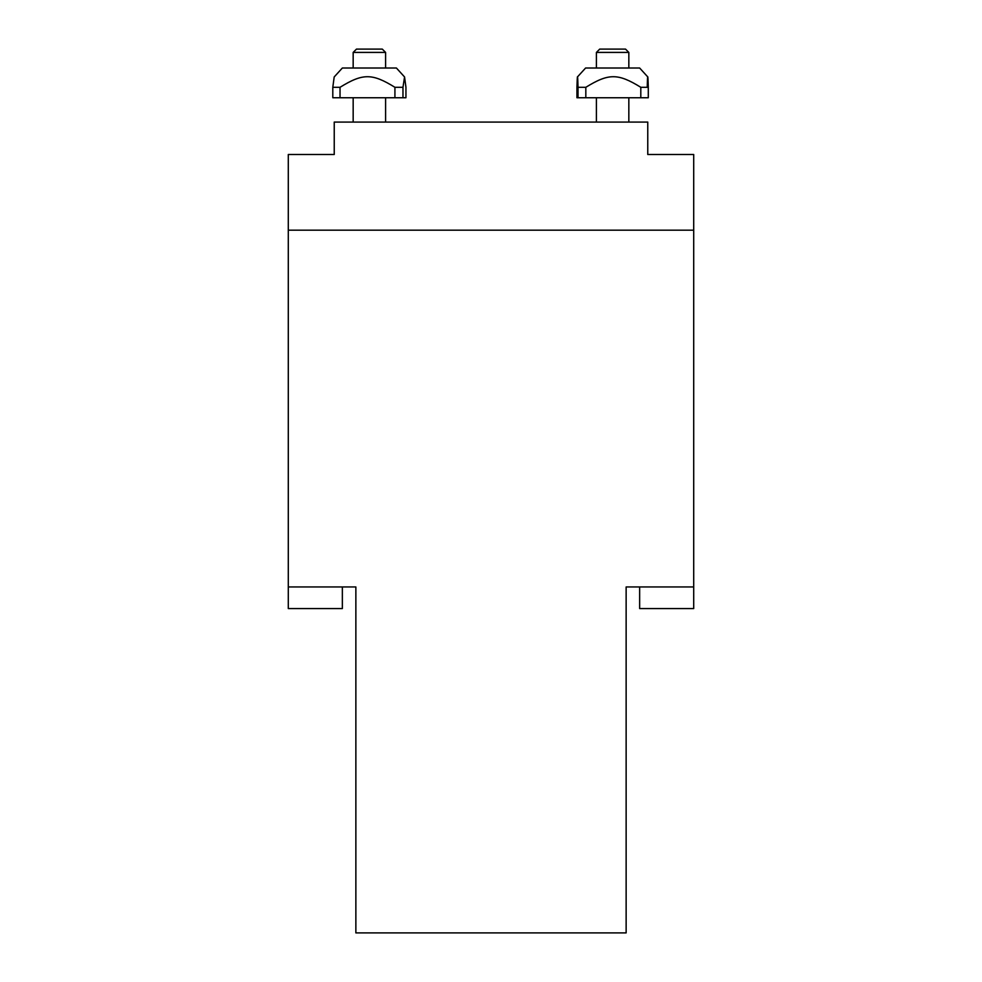 <?xml version="1.0" encoding="UTF-8"?>
<svg xmlns="http://www.w3.org/2000/svg" width="982" height="982" viewBox="0 0 982 982"><rect width="100%" height="100%" fill="white"/><g stroke="black" fill="none" stroke-linecap="round" stroke-linejoin="round"><path stroke-width="1.47" d="M342.35 586.954L342.35 608.57L288.291 608.57L288.291 154.505L334.236 154.505L334.236 122.075L647.764 122.075L647.764 154.505L693.709 154.505L693.709 230.181L288.291 230.181L693.709 230.181L693.709 608.57L639.65 608.57L639.65 586.954M288.291 586.954L355.865 586.954L355.865 932.9L626.135 932.9L626.135 586.954L693.709 586.954M577.477 76.915L585.591 68.016L639.65 68.016L647.764 76.915M576.95 87.3L576.95 97.746L578.03 97.746L578.03 87.3C577.674 73.196 577.318 73.196 576.95 87.3C577.318 73.196 577.674 73.196 578.03 87.3L585.824 87.3C608.693 73.196 617.936 73.196 640.804 87.3L648.292 87.3C647.936 73.196 647.568 73.196 647.212 87.3M578.03 97.746L648.292 97.746L648.292 87.3M640.804 97.746L640.804 87.3M585.824 97.746L585.824 87.3M342.35 68.016L396.409 68.016L404.559 76.964L402.976 87.3L394.924 87.3C372.092 73.196 362.861 73.196 340.03 87.3L332.8 87.3L334.187 76.964L342.35 68.016M332.8 87.3L332.8 97.746L405.947 97.746L405.947 87.3L404.559 76.964M402.976 97.746L402.976 87.3M394.924 97.746L394.924 87.3M340.03 97.746L340.03 87.3M596.405 68.016L596.405 52.414L628.836 52.414L628.836 68.016M628.836 52.414L625.522 49.1L599.72 49.1L596.405 52.414M353.164 68.016L353.164 52.414L385.595 52.414L385.595 68.016M385.595 52.414L382.28 49.1L356.478 49.1L353.164 52.414M628.836 122.075L628.836 97.746M596.405 122.075L596.405 97.746M385.595 122.075L385.595 97.746M353.164 122.075L353.164 97.746"/></g></svg>
